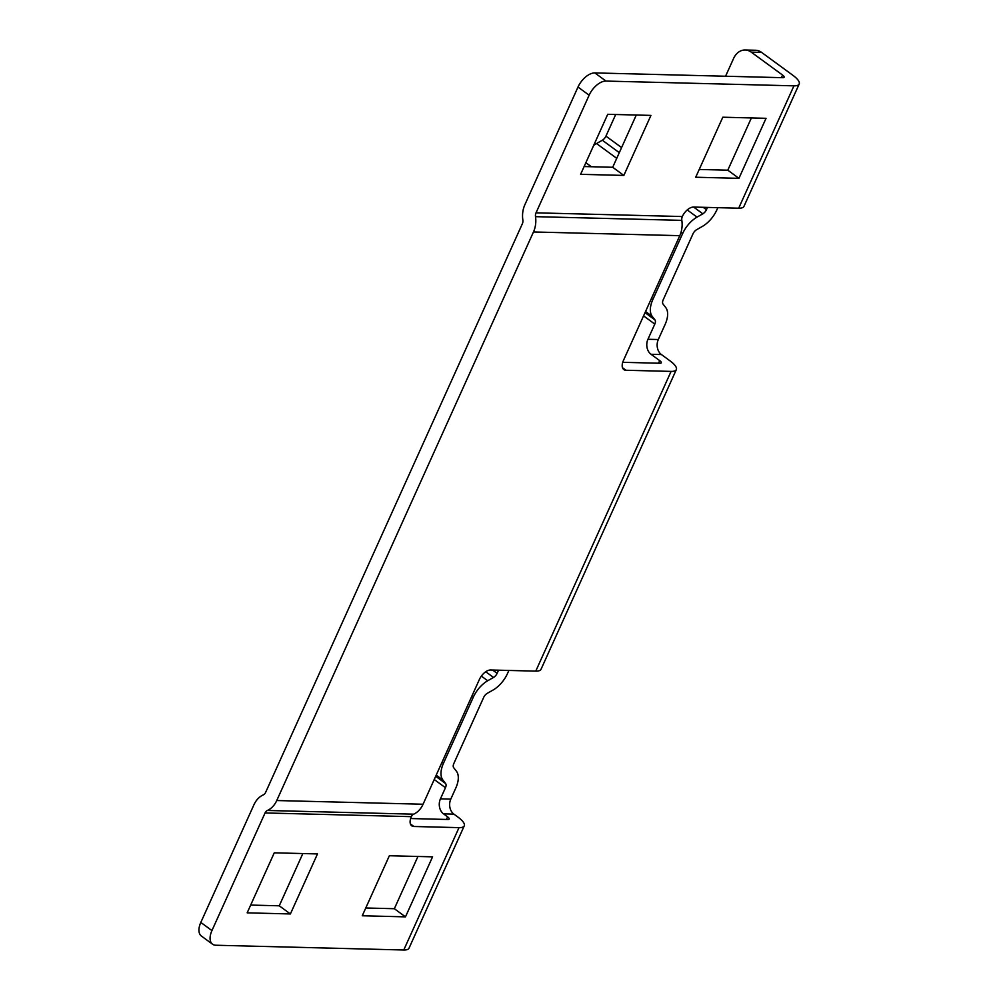 <?xml version="1.0" encoding="UTF-8"?>
<svg xmlns="http://www.w3.org/2000/svg" width="1000" height="1000" viewBox="0 0 1000 1000"><rect width="100%" height="100%" fill="white"/><g stroke="black" fill="none" stroke-linecap="round" stroke-linejoin="round"><path stroke-width="1.5" d="M621.587 147.587L605.938 136.125L615.7 114.5M681.012 232.362L682.638 233.55A22.05 12.15 -53.8 0 1 697.05 217.113L702.85 213.812A5.513 3.038 126.2 0 0 706.45 209.7L707.487 207.413M725.562 76.237L733.625 58.388A16.538 12.888 91.5 0 1 745.175 50A16.538 12.888 91.5 0 1 751.25 52.15L782.55 75.05L781.375 77.65M751.25 52.15L761.612 52.413A16.538 12.888 -88.5 0 0 755.537 50.263L745.175 50M410.637 818.538L447.875 819.488A5.513 1.638 24.3 0 0 449.188 819.038A5.513 1.638 24.3 0 0 447.612 816.85L443.537 813.863L453.888 814.125A11.025 8.588 91.5 0 1 450.8 799.1L440.438 798.838A11.025 8.588 -88.5 0 0 443.537 813.863M440.438 798.838L445.462 787.725A5.513 3.038 126.2 0 0 445.6 783.538L442.887 780.013A22.05 12.15 -53.8 0 1 443.488 763.225L442.05 762.175M508.888 670.45L507.463 673.6A22.05 12.15 -53.8 0 1 493.062 690.037L487.262 693.337A5.513 3.038 126.2 0 0 483.663 697.45L453.837 763.487A5.513 3.038 126.2 0 0 453.688 767.688L456.413 771.213A22.05 12.15 -53.8 0 1 455.812 788L450.8 799.1M453.888 814.125L457.975 817.113A22.05 6.575 -155.7 0 1 464.263 825.837A22.05 6.575 -155.7 0 1 459.012 827.638L413.913 826.488A11.025 6.075 -53.8 0 1 411.725 825.8A11.025 6.075 -53.8 0 1 411.337 816.725L411.362 816.663A5.513 4.3 91.5 0 1 413.7 814.175A22.05 17.188 -88.5 0 0 423.062 804.237L479.425 679.4A11.025 6.075 -53.8 0 1 490.662 669.987L535.763 671.125A22.05 6.575 24.3 0 0 541.013 669.338L676.338 369.613A22.05 6.575 -155.7 0 1 671.087 371.4L626 370.262A11.025 6.075 -53.8 0 1 623.812 369.562A11.025 6.075 -53.8 0 1 623.425 360.5L679.788 235.662A22.05 17.188 -88.5 0 0 681.825 220.362A5.513 4.3 91.5 0 1 682.325 216.537L682.362 216.475A11.025 6.075 -53.8 0 1 693.6 207.062L738.688 208.2A22.05 6.575 24.3 0 0 743.938 206.412L799.188 84.038A22.05 6.575 -155.7 0 1 793.938 85.838L738.688 208.2M682.325 216.537L536.025 212.838L589.138 95.2A16.538 9.113 -53.8 0 1 605.988 81.075L793.938 85.838M782.55 75.05A5.513 1.638 24.3 0 1 784.125 77.237A5.513 1.638 24.3 0 1 782.812 77.688L594.85 72.925A16.538 9.113 126.2 0 0 578 87.05L524.888 204.688A22.05 17.188 91.5 0 0 522.85 219.988A5.513 4.3 -88.5 0 1 522.337 223.812L265.625 792.387A5.513 4.3 -88.5 0 1 263.275 794.875A22.05 17.188 91.5 0 0 253.925 804.8L200.812 922.438A16.538 9.113 126.2 0 0 201.4 936.05L212.537 944.2A16.538 9.113 -53.8 0 1 211.938 930.588L265.062 812.95L411.362 816.663M584.125 166.55L612.7 167.275L636.287 115.025M699.225 169.462L727.8 170.188L751.388 117.938M761.612 52.413L792.913 75.312A22.05 6.575 -155.7 0 1 799.188 84.038M459.012 827.638L403.762 950L215.8 945.238A16.538 9.113 -53.8 0 1 212.537 944.2M403.762 950A22.05 6.575 24.3 0 0 409.012 948.213L464.263 825.837M365.775 907.987L394.35 908.713L417.938 856.462M250.675 905.075L279.25 905.8L302.838 853.55M605.938 136.125A5.513 3.038 -53.8 0 1 602.325 140.238L596.525 143.55A22.05 12.15 126.2 0 0 593.663 145.438M717.837 207.675L716.812 209.963A22.05 12.15 -53.8 0 1 702.4 226.4L696.6 229.713A5.513 3.038 126.2 0 0 693 233.812L663.175 299.85A5.513 3.038 126.2 0 0 663.037 304.05L665.75 307.575A22.05 12.15 -53.8 0 1 665.15 324.363L658.312 339.525L647.95 339.263A11.025 8.588 -88.5 0 0 651.038 354.288L661.4 354.55L670.062 360.887A22.05 6.575 -155.7 0 1 676.338 369.613M622.725 362.312L659.963 363.25A5.513 1.638 24.3 0 0 661.275 362.812A5.513 1.638 24.3 0 0 659.7 360.625L651.038 354.288M661.4 354.55A11.025 8.588 91.5 0 1 658.312 339.525M647.95 339.263L654.8 324.1A5.513 3.038 126.2 0 0 654.938 319.9L652.225 316.375A22.05 12.15 -53.8 0 1 652.825 299.587L651.388 298.55M682.638 233.55L652.825 299.587M471.875 696.137L473.3 697.188L443.488 763.225M473.3 697.188A22.05 12.15 -53.8 0 1 487.713 680.75L493.512 677.438A5.513 3.038 126.2 0 0 497.113 673.337L498.525 670.188M536.025 212.838A5.513 4.3 -88.5 0 0 535.513 216.663A22.05 17.188 91.5 0 1 533.475 231.962L276.75 800.537A22.05 17.188 91.5 0 1 267.4 810.475A5.513 4.3 -88.5 0 0 265.062 812.95M623.837 175.425L580.612 174.325L607.725 114.3L650.938 115.4L623.837 175.425L612.7 167.275M738.938 178.337L695.713 177.237L722.812 117.212L766.038 118.312L738.938 178.337L727.8 170.188M389.363 855.738L432.575 856.838L405.475 916.862L362.262 915.763L389.363 855.738M394.35 908.713L405.475 916.862M274.262 852.825L317.488 853.925L290.387 913.95L247.162 912.85L274.262 852.825M279.25 905.8L290.387 913.95M706.45 209.7L703.162 207.3M447.612 816.85L446.45 819.45M434.225 779.513L445.462 787.725M605.988 81.075L594.85 72.925M578 87.05L589.138 95.2M211.938 930.588L200.812 922.438M671.087 371.4L535.763 671.125M626 370.262L622.487 367.7M413.913 826.488L410.412 823.925M659.7 360.625L658.525 363.212M645.55 311.488L652.225 316.375M585.862 162.712L591.35 166.737M697.05 217.113L687.225 209.925M616.737 158.338L596.525 143.55M436.213 775.125L442.887 780.013M487.713 680.75L481.35 676.1M643.562 315.875L654.8 324.1M654.938 319.9L645.025 312.638M602.325 140.238L619.3 152.662M693.625 207.062L702.85 213.812M445.6 783.538L435.688 776.275M497.113 673.337L492.6 670.037M485.725 671.75L493.512 677.438M267.4 810.475L413.7 814.175M423.062 804.237L276.75 800.537M533.475 231.962L679.788 235.662M681.825 220.362L535.513 216.663"/></g></svg>
